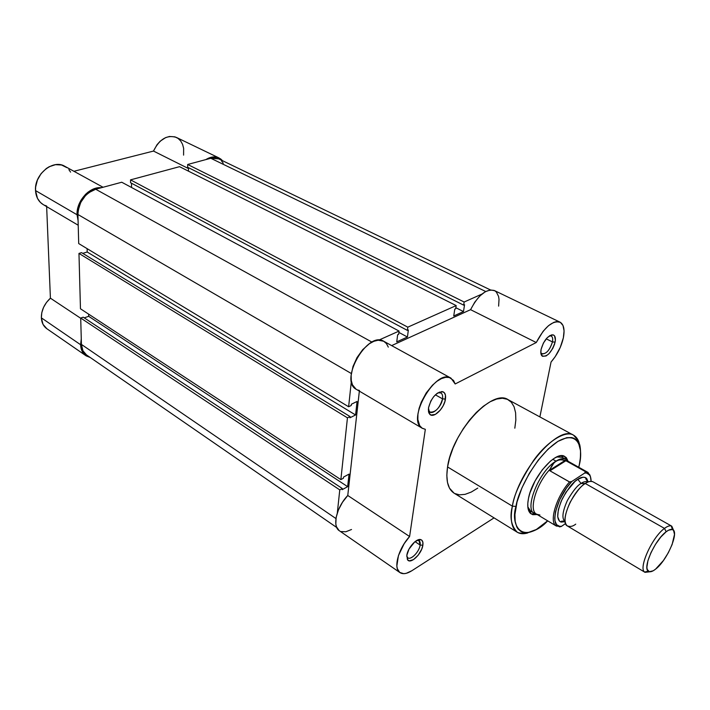 <?xml version="1.0" encoding="UTF-8"?>
<svg xmlns="http://www.w3.org/2000/svg" width="710" height="710" viewBox="0 0 710 710"><rect width="100%" height="100%" fill="white"/><g stroke="black" fill="none" stroke-linecap="round" stroke-linejoin="round"><path stroke-width="1.06" d="M85.892 355.683L90.223 357.485L86.203 355.887L83.904 353.926L81.046 348.237L80.603 344.723L41.358 317.849C41.313 310.421 44.331 303.862 50.41 298.173L80.718 318.284L50.41 298.173L46.647 206.61L50.41 298.173L46.514 302.398L43.567 307.35L41.801 312.64L41.358 317.849C41.659 322.686 43.487 326.307 46.842 328.712L85.892 355.683C82.582 353.305 80.816 349.648 80.603 344.723L41.358 317.849L43.035 324.372L46.86 328.73M66.767 167.587L61.548 164.995L55.478 164.676L49.238 166.699L46.283 168.536L41.109 173.604L37.417 180.029L35.633 187.067L35.527 190.573L77.053 214.748L78.091 220.774L77.053 214.748L35.527 190.573C35.97 196.989 38.517 201.658 43.186 204.569L78.215 225.239M80.603 344.723L81.268 338.847L80.603 344.723M77.053 214.748L77.922 207.515L79.147 203.921L80.842 200.468L85.457 194.416L88.244 191.984L94.377 188.674L101.344 187.724C89.7 186.242 76.254 201.107 77.053 214.748M219.008 157.94C214.979 156.129 210.613 156.679 205.9 159.572L210.169 157.54L213.967 156.883L217.526 157.363L220.659 158.934L222.612 160.753L219.008 157.94L176.426 137.438C167.081 134.563 159.439 139.098 153.493 151.061L73.92 171.287L153.493 151.061L188.496 168.572L153.493 151.061L157.034 144.689L160.185 141.201L165.643 137.598L169.468 136.48L174.935 136.852L178.112 138.432L180.704 140.988L182.576 144.352L183.641 148.346L183.588 155.126M70.583 172.131L68.879 169.646M103.048 187.262L64.796 166.282C53.081 158.907 34.124 174.429 35.527 190.573L37.488 198.383L40.417 202.43L43.212 204.587M44.357 205.19L46.62 206.015M498.615 306.125L499.023 299.309L498.562 296.416L496.379 292.05L494.71 290.709L490.415 289.92L218.618 158.827L210.772 158.268L187.68 164.48L187.618 167.24L463.657 305.14L464.145 302.016L187.68 164.48L187.618 167.24L463.657 305.14L464.145 302.016L481.921 294.082L464.145 302.016L187.68 164.48L210.772 158.268L485.693 291.499L210.772 158.268L213.79 157.815L218.671 158.845M81.419 344.421C81.623 349.134 83.31 352.621 86.478 354.902L82.91 350.74L81.419 344.421L335.954 518.566L81.419 344.421L80.709 318.044L81.419 344.421M337.321 512.895L339.77 489.891L80.709 318.044L83.203 317.175L342.282 488.516L339.77 489.891L80.709 318.044L83.203 317.175L342.282 488.516L342.158 489.678L347.651 486.669L342.158 489.678L342.282 488.516L339.77 489.891L337.321 512.895M84.242 317.867L88.679 316.314L347.651 486.669L88.679 316.314L88.626 314.131L88.679 316.314L84.242 317.867M349.045 474.111L347.651 486.669L349.045 474.111L343.516 477.084L343.392 478.256L343.516 477.084L349.045 474.111M343.392 478.256L340.862 479.614L80.461 308.77L340.862 479.614L347.447 417.826L78.97 253.417L80.461 308.77L78.97 253.417L81.543 252.627L350.039 416.548L347.447 417.826L78.97 253.417L81.543 252.627L350.039 416.548L349.906 417.791L355.577 414.977L349.906 417.791L350.039 416.548L347.447 417.826L340.862 479.614L343.392 478.256M82.759 253.372L87.197 252.006L355.577 414.977L357.068 401.461L351.37 404.23L351.237 405.49L351.37 404.23L357.068 401.461L355.577 414.977L87.197 252.006L87.117 248.651L87.197 252.006L82.759 253.372M351.237 405.49L348.628 406.759L78.704 243.565L348.628 406.759L351.37 381.075L348.628 406.759L351.237 405.49M351.344 373.531L77.922 214.5L78.704 243.565L77.922 214.5L351.344 373.531M95.708 189.242C84.668 193.475 78.748 201.897 77.922 214.5L78.171 210.471L80.727 202.403L85.653 195.401L88.777 192.667L95.708 189.242L121.747 182.23L399.055 331.073L378.67 340.179L399.055 331.073L121.747 182.23L95.708 189.242L372.013 342.14L95.708 189.242M398.638 334.321L399.055 331.073L398.638 334.321L397.644 334.765L396.748 341.874L397.644 334.765L398.638 334.321M398.887 332.422L407.433 337.019L396.748 341.874L407.433 337.019L408.356 329.955L407.38 330.398L408.356 329.955L407.433 337.019L398.887 332.422M131.527 183.242L131.545 187.484L131.527 183.242M130.542 182.71L407.38 330.398L407.797 327.168L130.534 179.861L130.542 182.71L407.38 330.398L407.797 327.168L130.534 179.861L179.541 166.673L456.175 305.584L407.797 327.168L456.175 305.584L179.541 166.673L130.534 179.861L130.542 182.71M455.696 308.717L456.175 305.584L455.696 308.717L454.782 309.125L453.734 315.986L454.782 309.125L455.696 308.717M453.734 315.986L463.488 311.566L455.847 307.714L463.488 311.566L464.553 304.741L463.657 305.14L464.553 304.741L463.488 311.566L453.734 315.986M188.523 167.693L188.443 171.137L188.523 167.693M221.476 160.877L223.26 163.211M540.798 352.533L541.464 353.536C545.839 354.565 549.504 350.696 552.46 341.927L555.114 342.113C551.581 352.55 547.224 357.157 542.032 355.95C540.816 354.725 540.505 352.542 541.082 349.4L540.842 353.065L542.529 356.313L546.088 355.976L548.91 353.793L552.788 348.406L554.572 344.181L555.389 340.179L554.554 335.892L553.756 335.147L551.546 334.889L547.357 337.561L543.416 343.028L541.082 349.4C543.78 340.489 547.721 335.635 552.904 334.827C555.131 335.448 555.859 337.88 555.114 342.113L552.46 341.927C549.859 350.03 546.363 354.015 541.961 353.882L540.798 352.533M406.75 556.152L407.345 557.385C409.981 561.193 419.326 552.14 420.142 545.049L422.858 545.218C421.873 553.649 410.77 564.441 407.629 559.915L406.848 555.273L407.442 559.666L409.279 560.856L413.486 559.613L418.146 555.238L421.704 549.194L422.858 545.218L422.814 541.987L421.562 539.99L419.29 539.547L414.738 541.881L408.987 549.141L406.848 555.273C407.673 547.934 416.681 537.905 420.835 539.644C422.601 540.292 423.275 542.156 422.858 545.218L420.142 545.049C419.37 551.661 410.966 560.394 407.815 557.811L406.75 556.152M428.334 409.679L429.284 411.56C432.452 415.519 441.593 406.706 442.534 398.869L445.454 399.073C444.327 408.392 433.473 418.882 429.683 414.196L428.485 407.886L428.512 411.764L429.026 413.255L430.934 415.039L435.381 414.392L440.333 410.096L443.111 405.871L444.966 401.292L445.463 395.204L444.194 392.559L441.815 391.565L436.996 393.446L433.659 396.695L430.837 400.981L428.485 407.886C431.298 397.786 435.984 392.381 442.543 391.654C445.028 392.408 445.995 394.875 445.454 399.073L442.534 398.869C439.712 408.143 435.514 412.545 429.932 412.084L428.334 409.679M534.435 513.605C523.767 509.097 539.431 470.517 556.001 461.118L552.779 459.308L556.001 461.118C539.289 470.597 523.634 509.549 534.603 513.703L536.911 514.368L530.805 511.422L527.823 506.851L530.201 511.005L530.743 513.667C527.77 511.085 527.024 505.973 528.497 498.331L527.796 503.354L527.903 507.641L528.808 511.031L530.459 513.419L532.784 514.706L537.23 514.555L530.743 513.667M514.821 428.192L515.842 420.027L515.602 412.794L514.093 406.786L511.333 402.224L507.41 399.331L502.458 398.239L496.636 399.047L490.166 401.745L483.315 406.271L476.348 412.448L469.559 420.054L463.248 428.769L457.675 438.221L453.078 448.01L449.661 457.728L447.557 466.949L512.389 506.168C509.523 517.164 511.156 525.861 517.297 532.26C511.564 528.417 509.931 519.72 512.389 506.168L516.001 506.399C510.392 523.11 520.119 547.064 547.641 520.812L536.343 529.491L528 532.598L523.279 532.465L521.246 531.71L517.945 528.861L516.72 526.776L515.176 521.38L514.928 514.501L517.022 501.988L521.948 487.841L529.269 473.41L538.295 460.053L548.164 449.039L557.936 441.371L566.713 437.68L571.639 437.555L573.742 438.194L575.597 439.277L578.464 442.729L580.54 450.797L580.407 457.764L579.183 465.627C581.472 455.376 580.398 445.445 579.298 443.679L576.813 438.957L573.565 435.195L508.156 399.695C492.181 388.255 452.092 431.84 447.557 466.949L512.389 506.168C518.433 470.419 558.921 424.34 573.565 435.195C576.413 436.783 578.339 439.65 579.342 443.812C578.517 439.925 576.591 437.049 573.565 435.195C565.728 429.94 546.975 441.549 533.529 460.541C520.741 480.226 513.703 495.429 512.389 506.168L516.001 506.399C517.368 493.991 534.009 457.08 557.936 441.371C580.966 428.645 582.981 452.439 579.085 465.689L579.351 464.455M563.358 337.827C561.291 346.844 557.19 354.902 551.058 362.002L539.875 416.912L551.058 362.002L555.167 356.722L560.252 347.43L563.358 337.827L564.059 330.887L563.012 325.508L560.314 322.305L556.223 321.666L553.791 322.358L548.493 325.686L543.115 331.295L536.254 342.531C544.322 327.283 552.229 320.485 559.986 322.127C563.793 324.355 564.92 329.591 563.358 337.827M435.372 394.831L442.534 398.869L435.372 394.831M415.022 541.65L420.142 545.049L415.022 541.65M546.203 338.83L552.46 341.927L546.203 338.83M399.961 572.606C402.925 574.47 406.874 573.849 411.809 570.76L494.053 517.883L411.809 570.76L406.226 573.325L403.741 573.671L399.712 572.429L397.325 568.692L396.846 566.003L398.452 555.548L404.176 543.691L409.599 536.52L347.767 495.482L359.349 391.139L347.767 495.482L342.46 502.307L338.43 509.931L336.132 517.457L335.83 524.024L336.433 526.713L339.06 530.539L399.961 572.606C393.047 568.621 398.195 548.865 409.599 536.52L425.334 429.319L422.113 428.165L419.681 425.636L417.844 419.53L417.942 414.241L419.113 408.321L421.305 402.091L426.195 392.985L432.443 385.211L436.961 381.27L441.451 378.599L445.667 377.321L449.368 377.507L453.53 380.436L455.172 383.968L536.254 342.531L455.172 383.968L450.992 378.155C435.692 367.904 405.738 420.471 422.388 428.334L425.334 429.319L409.599 536.52L347.767 495.482C336.496 507.135 332.005 526.421 339.327 530.734M341.004 531.568L345.85 531.763L351.512 529.5M490.415 289.92L485.267 291.739L479.827 295.99L474.741 302.203L470.579 309.675L391.654 345.601L470.579 309.675L536.254 342.531L470.579 309.675C478.265 294.987 486.19 288.606 494.355 290.523L559.959 322.118M388.299 347.128L386.444 343.587L383.684 341.235L378.181 340.214L373.886 341.288L369.36 343.729L362.712 349.648L357.006 357.6L352.976 366.537L351.157 375.315L351.281 380.507L352.462 384.829L356.047 389.186L422.388 428.334M357.654 389.994L359.429 390.456M547.703 520.847C541.517 527.716 533.911 531.852 524.885 533.263C521.433 533.396 518.903 533.059 517.297 532.26L454.01 493.113C447.806 488.986 445.649 480.262 447.557 466.949L446.821 475.309L447.486 482.472L449.483 488.16L454.027 493.122M454.746 493.53L459.539 494.852L465.112 494.346L471.262 492.057L477.75 488.107M527.628 532.988C523.536 534.177 520.093 533.938 517.306 532.269M579.085 465.689L578.712 467.233L579.085 465.689M568.115 461.296L566.323 457.657L564.148 456.122L561.344 455.696L558.016 456.432L554.288 458.296L550.312 461.243L542.218 469.887L535.056 480.998L529.979 492.784L528.497 498.331C532.154 477.812 554.874 451.161 564.113 456.104L568.115 461.296M562.213 457.284L556.755 456.956L562.205 457.275M549.38 335.883L551.164 335.999C552.602 336.842 553.028 338.812 552.46 341.927C553.09 338.368 552.46 336.336 550.596 335.812L549.38 335.883M417.089 540.301L419.006 540.638L420.142 545.049C420.489 542.476 419.921 540.913 418.43 540.372L417.089 540.301M437.955 392.799L440.848 392.95C442.374 393.908 442.933 395.887 442.534 398.869C442.978 395.346 442.161 393.278 440.058 392.648L437.955 392.799M450.992 378.155L383.719 341.253C367.469 330.558 338.83 380.897 356.34 389.364M592.743 481.691C590.267 481.043 587.773 481.646 585.28 483.501L581.073 483.466C583.442 481.691 585.794 481.194 588.102 481.975C585.794 481.194 583.442 481.691 581.073 483.466L584.96 483.714M671.784 526.181L673.719 530.645L671.341 525.986C669.645 525.427 667.365 526.234 664.489 528.4L585.28 483.501L664.489 528.4C667.657 526.021 670.08 525.285 671.784 526.181L593.072 481.85C591.146 480.821 588.546 481.371 585.28 483.501C581.357 485.516 576.342 491.71 570.236 502.077C564.601 514.422 563.571 522.338 567.166 525.817C569.97 527.042 572.828 526.483 575.739 524.149M565.107 521.637C561.61 518.841 562.356 511.803 567.352 500.523C572.89 490.992 577.461 485.303 581.073 483.466C577.461 485.303 572.89 490.992 567.352 500.523C562.356 511.803 561.61 518.841 565.107 521.637C560.288 520.386 561.912 521.681 560.625 521.894C556.303 519.427 556.835 511.768 562.249 498.908C568.497 487.903 573.698 481.362 577.842 479.294L581.073 483.466L577.842 479.294L574.869 481.575L565.968 492.27L561.22 501.136L558.317 509.753L557.714 516.773L559.471 521.122L561.14 522.081L565.107 521.69L560.625 521.894M664.489 528.4L666.175 531.746C668.767 529.784 670.826 529.048 672.352 529.536C679.772 531.133 667.214 560.501 655.552 569.172L653.173 570.796L649.33 571.719L647.2 569.429L646.899 567.148L647.91 560.749L650.928 552.735L655.481 544.366L660.85 536.982L666.175 531.746L668.563 530.201L672.317 529.527L673.55 530.405L674.5 534.408L672.095 544.606L668.323 552.726L663.424 560.518L655.552 569.172C652.259 571.754 649.81 572.411 648.221 571.159C642.461 567.609 655.161 539.582 666.175 531.746L664.489 528.4C652.259 537.035 638.192 568.151 644.636 572.047L649.863 571.79L645.026 572.331C637.704 569.535 651.869 537.292 664.489 528.4M539.928 515.034L536.68 514.217C528.32 510.774 536.077 483.909 549.948 469.346L552.566 464.393L556.001 461.118C560.101 458.598 563.394 458.012 565.888 459.334L567.796 461.118L566.065 459.432C563.554 457.977 560.199 458.545 556.001 461.118L560.03 459.698L565.196 460.364L585.351 471.582L587.614 472.212L567.379 460.888L564.414 460.213L567.538 460.985M588.049 472.487L590.56 476.934M549.948 469.346C536.192 483.785 528.391 510.41 536.52 514.129L556.391 526.074C548.706 522.551 556.134 496.92 569.482 481.966L549.966 470.828L549.948 469.346L549.966 470.828L569.837 482.081L571.798 481.495L584.765 472.993L585.351 471.582L565.941 460.719L549.966 470.828L565.941 460.719L565.196 460.364L549.522 470.268L565.196 460.364L562.196 459.716L557.953 460.169L554.191 462.538L549.948 469.346M559.347 526.776L561.175 526.545L565.559 523.554L561.619 526.27L559.64 526.332L556.587 524.708L554.963 520.856L554.741 518.185L555.531 511.626L559.622 499.938L566.429 488.16L571.798 481.495L584.765 472.993L586.682 473.091L589.557 475.025L590.454 476.809L591.093 481.344C591.022 475.558 588.909 472.771 584.765 472.993L585.351 471.582L587.96 472.425M588.155 481.957L586.726 478.54L585.138 477.431L583.07 477.182L577.842 479.294C580.691 477.155 583.442 476.703 586.096 477.954L588.155 481.957M585.28 483.501C572.189 491.435 559.249 522.613 567.467 526.021L645.026 572.331M559.693 526.891L561.619 526.27C548.759 529.66 555.566 498.225 571.798 481.495L569.482 481.966C556.436 496.583 548.91 521.619 556.001 525.808M86.478 354.902L336.753 527.521M541.464 353.536L542.032 355.95M407.345 557.385L407.629 559.915M429.284 411.56L429.683 414.196M540.869 353.332L541.49 353.642M565.888 459.334L561.601 456.938M550.072 335.466L550.703 335.768M417.915 539.919L418.545 540.337M439.321 392.089L440.209 392.594M579.174 465.627L578.774 467.269M561.53 456.956L564.113 456.104M440.058 392.648L442.543 391.654M418.43 540.372L420.835 539.644M550.596 335.812L552.904 334.827M671.341 525.986L672.352 529.536M530.219 511.067L528.409 509.984M567.53 460.976L566.065 459.432M534.603 513.703L536.671 514.217M586.096 477.954C585.253 478.132 585.919 479.472 588.102 481.975M644.636 572.047L648.221 571.159M591.128 481.344C590.01 471.848 588.901 475.274 588.759 473.632L587.614 472.212M556.391 526.074L561.459 526.376"/></g></svg>

